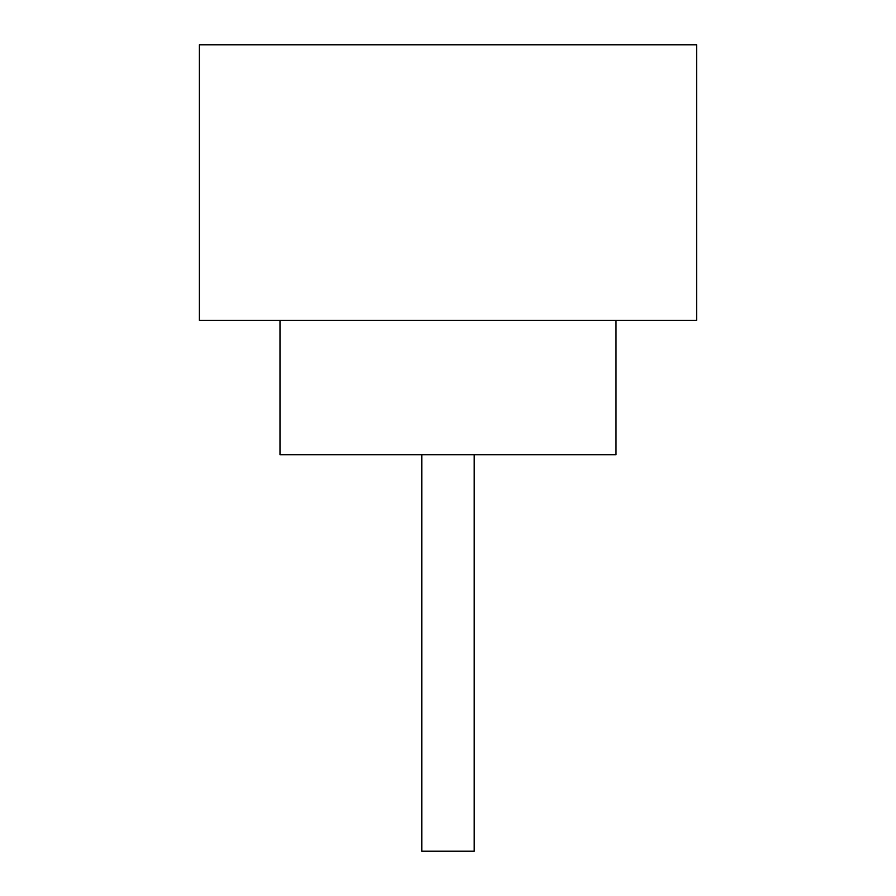 <?xml version="1.0" encoding="UTF-8"?>
<svg xmlns="http://www.w3.org/2000/svg" width="896" height="896" viewBox="0 0 896 896"><rect width="100%" height="100%" fill="white"/><g stroke="black" fill="none" stroke-linecap="round" stroke-linejoin="round"><path stroke-width="1.34" d="M474.208 454.72L474.208 851.2L421.792 851.2L421.792 454.72M280 320.32L280 454.72L616 454.72L616 320.32M696.64 320.32L199.36 320.32L199.36 44.8L696.64 44.8L696.64 320.32"/></g></svg>
